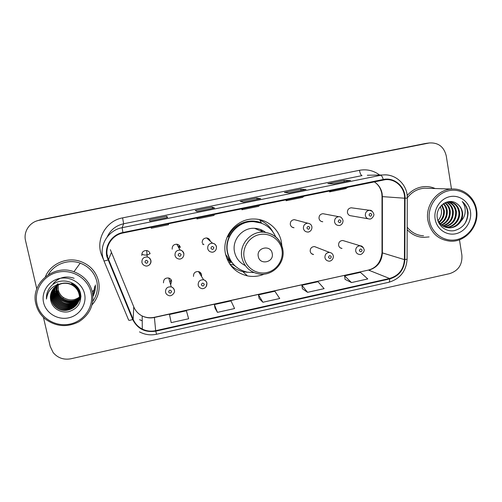 <?xml version="1.0" encoding="UTF-8"?>
<svg xmlns="http://www.w3.org/2000/svg" width="502" height="502" viewBox="0 0 502 502"><rect width="100%" height="100%" fill="white"/><g stroke="black" fill="none" stroke-linecap="round" stroke-linejoin="round"><path stroke-width="0.75" d="M281.835 245.509L281.39 241.951C279.156 229.075 267.208 218.947 254.062 219.023C236.536 218.351 221.52 236.574 225.473 253.78C228.429 265.646 235.764 273.019 247.486 275.899C253.246 276.991 258.844 276.389 264.272 274.098M231.14 265.972L234.359 268.012M201.522 276.464L201.559 274.688C201.151 273.044 200.122 272.002 198.472 271.563C195.083 271.431 193.427 273.05 193.496 276.42M200.204 272.548L200.166 274.287M316.486 247.335L314.478 246.557C311.535 246.771 310.11 248.377 310.211 251.383C310.65 253.19 311.773 254.244 313.581 254.533L311.472 253.617M344.397 240.991L342.74 240.489C339.879 240.747 338.499 242.347 338.599 245.29C339.038 247.135 340.174 248.183 342.006 248.446L340.256 247.844M170.636 284.722L171.653 281.101C171.264 279.551 170.297 278.522 168.754 278.026C165.208 277.738 163.451 279.344 163.495 282.852M171.044 279.67L169.965 282.35M324.386 213.971L322.943 213.695C320.201 214.09 318.895 215.703 319.04 218.533C319.542 220.516 320.784 221.595 322.773 221.758L321.192 221.388M352.417 207.953L351.262 207.797C348.583 208.217 347.309 209.823 347.447 212.61C347.942 214.611 349.191 215.684 351.193 215.829L368.022 218.753M210.307 241.242L210.3 241.217C209.798 239.322 208.581 238.237 206.636 237.961C203.548 238.168 202.08 239.818 202.224 242.899M208.142 238.381L208.75 239.849M203.812 244.549L202.657 244.06M296.161 220.146L294.316 219.656C291.505 220.02 290.175 221.646 290.319 224.526C290.821 226.484 292.057 227.563 294.034 227.757L292.032 227.124M179.478 245.917L179.158 248.471M230.506 262.446L226.565 257.758M229.345 261.304L230.782 262.383M180.362 247.461C179.879 245.629 178.693 244.543 176.811 244.21C173.592 244.323 172.054 245.98 172.199 249.161M150.092 253.774C149.627 252.023 148.498 250.944 146.697 250.542C143.327 250.529 141.708 252.18 141.834 255.499M262.69 221.501L259.396 219.575M92.883 295.245L94.865 286.215L93.234 294.448M426.782 143.283L40.348 219.807L36.213 221.137M451.48 189.041L446.259 155.909C443.994 146.797 438.378 142.48 429.411 142.951L39.708 220.064L425.401 143.484M92.104 304.77C98.122 297.906 100.275 290.056 98.561 281.208C96.095 271.607 90.059 265.012 80.445 261.429C66.979 256.604 50.545 263.732 45.381 276.765C50.545 263.732 66.979 256.604 80.445 261.429C90.059 265.012 96.095 271.607 98.561 281.208C100.275 290.056 98.122 297.906 92.104 304.77M407.191 229.64C411.59 234.434 416.98 237.019 423.368 237.39L429.091 236.925L423.368 237.39C416.98 237.019 411.59 234.434 407.191 229.64M107.378 256.541C104.862 246.193 112.354 234.917 123.015 232.984L385.272 179.678C395.444 178.524 404.876 187.648 404.606 198.215L404.424 259.622C403.702 269.423 398.751 275.717 389.571 278.491L155.67 330.68C151.002 331.665 146.546 331.132 142.298 329.067C138.069 326.89 135.019 323.639 133.155 319.316L107.378 256.541M106.882 256.641L132.691 319.504C137.466 328.866 145.16 332.744 155.771 331.151L389.646 278.949C399.059 276.1 404.135 269.649 404.869 259.603L405.051 198.208C405.396 186.593 394.265 176.942 383.252 179.49L122.908 232.495C111.977 234.478 104.303 246.036 106.882 256.641M428.476 143.07L426.016 143.377M350.402 180.482L343.995 180.413L327.875 183.669L333.943 183.814L350.559 180.45M344.228 181.724L343.995 180.413M305.881 189.499L300.792 189.147L284.402 192.461L289.096 192.893L306 189.474M301.031 190.471L300.792 189.147M167.593 217.485L149.784 221.093L167.605 217.498L166.739 216.255L149.502 219.744L149.784 221.1L149.502 219.744M167.022 217.604L166.739 216.255M214.492 207.997L212.183 207.069L195.234 210.495L197.041 211.537L214.542 207.991M212.453 208.405L212.183 207.069M260.582 198.666L256.861 198.033L240.194 201.402L243.47 202.137L260.67 198.648M257.112 199.363L256.861 198.033M435.152 188.526C431.745 187.02 428.162 186.38 424.416 186.6C417.595 187.158 411.847 190.132 407.172 195.535C411.847 190.132 417.595 187.158 424.416 186.6C428.162 186.38 431.745 187.02 435.152 188.526M428.79 143.057L39.062 220.322C29.706 221.972 23.236 231.704 25.539 240.671L36.79 288.888M43.436 317.377L50.206 346.405L53.181 352.617C57.805 358.02 63.716 360.072 70.926 358.767L449.704 273.621C458.408 270.716 462.474 264.56 461.89 255.141L459.468 239.768M345.043 279.357L351.488 282.563L367.771 278.943L360.417 272.354L344.585 275.849L345.05 279.401M215.032 308.134L217.441 312.357L234.578 308.548L230.995 300.911L214.36 304.582L215.044 308.178M171.201 322.635L188.633 318.757L186.399 310.757L169.481 314.49L171.201 322.635M302.417 288.794L307.563 292.327L324.123 288.644L317.986 281.716L301.89 285.268L302.424 288.838M262.891 302.254L279.733 298.508L274.851 291.235L258.492 294.85L259.095 298.426L262.891 302.254L258.492 294.85M242.912 208.562L241.939 209.748L241.732 208.801M259.779 205.123L258.593 206.353L241.939 209.748M197.393 217.83L196.997 218.91L196.797 217.956M214.555 214.335L213.94 215.452L196.997 218.91M151.089 227.262L151.29 228.228L168.521 224.714L168.547 223.71M287.659 199.445L286.127 200.737L285.914 199.802M304.243 196.069L302.505 197.399L286.127 200.737M331.653 190.49L329.576 191.883L329.368 190.955M347.955 187.164L345.69 188.595L329.576 191.883M217.441 312.357L214.36 304.582M307.563 292.327L301.89 285.268M351.488 282.563L344.585 275.849M58.251 284.803L58.32 289.993C59.085 293.13 60.811 295.659 63.497 297.567C69.747 301.187 75.545 300.616 80.885 295.854M91.038 292.478C88.057 278.623 72.708 268.997 58.176 272.122C43.599 275.033 33.609 290.068 36.997 304.011C40.166 317.998 55.735 327.329 70.067 324.072C84.455 321.029 94.232 306.289 91.038 292.478M92.368 292.02C89.858 282.249 83.715 275.498 73.951 271.758C53.727 263.795 30.208 283.661 35.912 304.061C37.361 309.991 40.455 314.961 45.193 318.965C55.841 326.739 67.08 327.674 78.896 321.769C89.877 314.572 94.363 304.651 92.368 292.02M92.795 301.244C96.955 295.226 98.31 288.669 96.873 281.566C94.602 272.686 89.042 266.543 80.201 263.13C68.586 258.863 54.329 263.958 48.418 274.594M80.91 296.318C75.564 301.646 69.546 302.38 62.875 298.521C60.146 296.475 58.433 293.896 57.73 290.777L55.402 291.436M80.916 296.626C75.576 302.543 69.351 303.497 62.248 299.481C59.493 297.416 57.768 294.818 57.059 291.675L57.297 285.312M80.916 296.556C75.57 302.317 69.401 303.214 62.405 299.236C59.656 297.184 57.931 294.586 57.228 291.455L57.73 290.777M80.922 296.927C77.961 304.419 66.998 307.205 60.466 302.198L60.303 302.455C66.942 307.544 78.092 304.588 80.922 296.883C75.626 303.434 69.188 304.632 61.608 300.453C58.834 298.376 57.09 295.753 56.381 292.591L56.795 285.619M80.922 296.807C75.614 303.214 69.226 304.344 61.771 300.209C58.998 298.138 57.259 295.521 56.55 292.359L56.921 285.544M56.431 285.864L55.86 293.287C56.575 296.469 58.332 299.104 61.125 301.194C67.255 305.913 77.553 303.679 80.922 296.952C77.641 303.873 67.186 306.233 60.962 301.445C58.163 299.349 56.406 296.707 55.684 293.519L56.312 285.945M60.303 302.455C57.479 300.34 55.709 297.68 54.982 294.461C54.385 291.75 54.668 289.026 55.841 286.291M60.466 302.198C57.648 300.096 55.879 297.435 55.157 294.222C54.574 291.568 54.837 288.895 55.954 286.203M80.916 296.437C78.839 305.141 66.81 308.962 59.631 303.478C56.782 301.351 54.994 298.665 54.266 295.421C53.626 292.484 53.996 289.56 55.383 286.655M80.916 296.6C78.613 305.028 66.829 308.592 59.801 303.221C56.958 301.093 55.176 298.414 54.448 295.176C53.814 292.302 54.166 289.428 55.496 286.56M80.828 295.207C80.251 305.222 66.917 310.638 58.947 304.519C56.08 302.373 54.279 299.663 53.538 296.393C52.854 293.224 53.319 290.1 54.938 287.037M80.872 295.64C79.793 305.285 66.848 310.18 59.117 304.256C56.255 302.116 54.454 299.412 53.72 296.149C53.049 293.036 53.488 289.968 55.051 286.937M79.893 291.436L80.044 292.007C83.345 303.484 67.801 313.091 58.257 305.574C55.358 303.415 53.545 300.685 52.798 297.385C52.07 293.971 52.641 290.652 54.511 287.439M80.383 292.911C82.485 304.143 67.5 312.401 58.427 305.31C55.54 303.152 53.727 300.428 52.986 297.134C52.264 293.783 52.81 290.514 54.618 287.332M54.197 287.753C52.126 291.072 51.474 294.536 52.233 298.138C52.986 301.457 54.812 304.206 57.724 306.383C67.331 313.938 82.974 304.275 79.655 292.729C78.569 288.499 75.921 285.387 71.711 283.379L71.56 283.605C75.783 285.613 78.438 288.732 79.523 292.967C82.855 304.538 67.174 314.227 57.548 306.653C54.63 304.469 52.798 301.721 52.045 298.395C51.273 294.724 51.957 291.21 54.097 287.859M61.708 283.617C53.325 286.247 49.654 291.775 50.696 300.196C52.082 308.197 60.811 313.499 68.805 311.673C77.521 308.793 81.475 302.932 80.659 294.09C78.707 281.013 59.349 276.295 50.595 286.673C47.552 290.307 46.184 294.436 46.485 299.066C47.734 290.275 52.81 285.123 61.708 283.617C65.034 282.959 68.115 283.253 70.964 284.508C75.218 286.529 77.898 289.679 78.99 293.946C82.353 305.611 66.546 315.388 56.833 307.745C53.89 305.549 52.039 302.775 51.279 299.418C50.464 295.49 51.273 291.781 53.695 288.299M60.623 283.724C64.35 282.67 67.852 282.852 71.115 284.276C75.363 286.297 78.036 289.441 79.128 293.701C82.479 305.341 66.703 315.093 57.015 307.475C54.072 305.279 52.227 302.505 51.474 299.161C50.671 295.295 51.442 291.637 53.796 288.186M57.291 284.408L57.479 284.019M56.877 284.716L57.052 284.383M50.696 300.196C49.855 296.061 50.758 292.214 53.407 288.644M43.586 302.606C45.971 313.198 57.755 320.301 68.642 317.848C79.567 315.545 87.003 304.344 84.562 293.858C82.284 283.341 70.625 276.069 59.625 278.447C48.587 280.674 41.032 292.045 43.586 302.606M57.743 284.069L57.912 283.668M92.682 291.292L94.583 289.685M46.485 299.066C46.228 294.511 47.564 290.42 50.489 286.799M56.939 307.588L56.45 307.237M56.845 307.72L56.362 307.375M53.174 283.617C58.947 277.286 65.925 275.51 74.101 278.284M272.222 253.466C270.854 244.386 256.202 247.48 258.279 256.44C259.697 265.52 274.28 262.377 272.222 253.466M265.564 232.363C262.326 229.853 258.649 228.498 254.527 228.303C242.428 227.462 231.798 239.969 234.522 251.866C235.946 258.197 239.536 262.766 245.296 265.571M275.736 236.856C271.249 227.375 263.757 222.304 253.253 221.639C237.603 220.88 224.08 237.12 227.613 252.493C230.267 263.136 236.869 269.7 247.411 272.203L253.987 272.561M261.165 223.076L252.914 221.514C237.308 220.754 223.829 236.944 227.35 252.274C228.479 257.677 231.045 262.232 235.061 265.941M262.709 231.836L260.274 229.42M231.855 266.832L234.076 267.861M226.854 258.191L230.041 261.216M225.586 254.338L231.127 262.314M230.004 264.454L230.023 264.472C233.838 268.275 238.4 270.729 243.696 271.814L247.988 272.304M227.268 236.724L228.209 236.869C233.292 224.105 249.18 217.517 261.467 222.957L259.829 220.102C265.426 222.505 269.737 226.352 272.755 231.642M231.692 262.188L228.925 262.778M239.159 269.047L233.794 265.087L229.646 263.926M476.065 210.3C474.158 197.242 461.507 187.968 448.976 190.672C436.414 193.176 427.202 207.119 429.442 220.252C431.494 233.43 444.326 242.447 456.713 239.63C469.125 237.007 478.149 223.327 476.065 210.3M476.599 210.024C474.898 197.644 463.71 188.118 451.693 189.047C437.154 189.511 425.05 205.443 427.88 220.422C430.766 232.978 438.277 239.9 450.426 241.192C465.743 242.24 479.473 225.856 476.599 210.024M428.482 188.319L424.548 188.194C417.52 188.777 411.772 191.996 407.298 197.87M440.379 206.548L441.434 210.206C441.835 214.059 440.7 217.517 438.033 220.591M442.03 204.785L444.32 210.507C444.703 215.389 442.99 219.399 439.175 222.543M441.622 205.167L443.592 210.432C443.981 215.069 442.413 218.96 438.88 222.11M443.605 203.567C445.682 205.544 446.899 207.953 447.257 210.809C447.608 216.6 445.324 221.005 440.405 224.03M443.216 203.831C445.086 205.77 446.184 208.066 446.516 210.733C446.874 216.306 444.734 220.623 440.091 223.691M445.142 202.708C448.054 204.697 449.761 207.502 450.256 211.116C450.558 217.749 447.709 222.449 441.704 225.203M444.759 202.896C447.464 204.904 449.045 207.615 449.497 211.041C449.817 217.466 447.106 222.097 441.371 224.934M446.598 202.124C450.401 203.906 452.635 207.012 453.312 211.43C453.544 218.897 450.125 223.798 443.059 226.138M446.247 202.25C449.817 204.107 451.919 207.138 452.54 211.355C452.798 218.608 449.516 223.465 442.714 225.925M447.897 201.791C452.666 203.122 455.509 206.441 456.431 211.756C456.55 220.064 452.559 225.097 444.471 226.86M447.589 201.848C452.101 203.31 454.787 206.586 455.647 211.675C455.797 219.769 451.951 224.777 444.113 226.697M447.822 201.798L448.255 201.773C454.505 202.03 458.295 205.469 459.612 212.082C460.641 219.744 454.003 227.751 446.071 227.393L445.939 227.393M449.07 201.766C454.479 202.708 457.724 206.121 458.809 212.001C459.819 219.543 453.381 227.469 445.563 227.274M448.393 227.764L449.171 227.883C454.178 227.751 458.044 225.605 460.767 221.451L460.98 221.093C462.424 218.339 462.932 215.433 462.486 212.377C461.815 208.55 459.914 205.632 456.795 203.617C459.794 205.688 461.539 208.587 462.041 212.333C463.07 220.052 456.381 228.121 448.393 227.764L447.075 227.663M449.171 227.883C443.693 227.563 439.815 224.733 437.537 219.412M456.795 203.617C448.267 197.048 435.221 206.818 437.28 217.993C438.365 226.371 446.51 232.175 454.448 230.606C463.164 228.033 467.707 222.079 468.09 212.741L467.964 211.775C467.262 207.583 465.36 204.17 462.254 201.528C464.469 204.534 465.442 208.054 465.166 212.082C464.896 215.458 463.497 218.464 460.98 221.093M435.121 219.041C436.665 229.025 446.378 235.884 455.785 233.756C465.21 231.78 472.068 221.382 470.474 211.493C469.019 201.584 459.405 194.575 449.917 196.633C440.405 198.541 433.439 209.089 435.121 219.041M407.197 227.168C411.427 232.533 416.886 235.419 423.562 235.814M462.254 201.528C468.535 207.953 469.351 215.427 464.695 223.942M404.606 198.215L382.386 196.621L382.135 193.615C381.156 188.457 378.502 184.529 374.172 181.824C378.125 184.29 380.654 188.106 381.74 193.264M389.571 278.491L368.769 270.189C377.215 267.654 381.752 261.893 382.386 252.901L382.386 196.621L382.016 196.47L381.79 193.577M103.387 259.358L101.95 255.901C94.972 240.445 105.633 220.798 122.595 217.881L359.445 170.303C360.103 173.535 360.963 175.305 362.03 175.612L123.649 223.76C115.943 225.536 110.44 229.96 107.133 237.032M359.445 170.303C366.88 168.967 373.607 170.542 379.637 175.035M367.338 175.248L382.794 174.978C386.182 174.652 389.458 175.085 392.62 176.277M107.949 260.036L104.014 261.027L102.734 257.011M139.506 331.885C144.883 334.721 150.562 335.512 156.549 334.257L155.771 331.151M389.646 278.949C389.759 280.944 389.477 282.055 388.805 282.275C400.107 278.867 406.206 271.18 407.091 259.214L407.091 258.944M404.869 259.603L407.091 259.214L407.298 197.989M104.052 261.122L128.625 320.044C128.732 320.552 130.093 320.37 132.691 319.504M405.051 198.208L407.298 198.07C407.649 184.912 395.658 173.447 382.794 174.978L367.451 175.248M383.252 179.49C382.48 176.848 381.608 175.449 380.635 175.305L122.118 227.695L122.908 232.495M102.715 256.924C99.584 244.085 108.884 230.079 122.118 227.695L123.649 223.76L122.595 217.881M39.062 220.322L39.708 220.064M107.039 254.445L107.648 255.913M142.223 320.822L139.625 319.686L142.223 320.86M101.95 255.901L102.477 255.694M404.424 259.622L382.386 252.901L382.022 252.355L382.016 196.583M110.365 249.682L133.846 307.036C135.54 310.995 138.32 313.97 142.179 315.971C146.057 317.866 150.129 318.368 154.39 317.477L368.23 270.12C376.243 268.055 380.836 262.264 382.022 252.757M108.419 259.848L111.312 252.701M133.155 319.316L133.752 306.81M155.67 330.68L154.39 317.289L368.23 270.12M92.97 296.368C94.796 292.773 95.606 288.97 95.405 284.973M92.876 295.176L93.341 294.178M281.929 249.632C280.097 239.485 269.58 232.388 259.44 234.585C249.274 236.624 242.071 247.499 244.154 257.677C246.08 267.892 256.704 274.832 266.75 272.567C276.822 270.459 283.906 259.741 281.929 249.632M282.764 248.873C280.198 238.814 273.759 233.242 263.443 232.156C250.423 231.259 238.958 244.756 241.876 257.582C244.11 266.524 249.676 271.958 258.574 273.891C272.253 276.803 285.726 262.998 282.751 249.205C280.229 239.027 273.791 233.342 263.443 232.156L254.527 228.303M265.809 225.291L265.288 224.984M149.972 253.56C147.406 255.367 144.72 255.562 141.915 254.144M147.03 250.617L146.716 250.768M146.697 250.542L147.211 256.993C148.73 257.087 149.935 258.292 150.826 260.613C151.253 265.112 146.948 266.681 145.417 265.865C143.559 265.389 142.392 264.228 141.909 262.395C141.771 258.787 143.541 256.986 147.211 256.993C149.176 257.426 150.405 258.599 150.914 260.507C151.221 262.395 150.613 263.933 149.075 265.119M144.927 262.113C146.339 263.807 147.343 263.594 147.946 261.486C146.534 259.791 145.53 260.005 144.927 262.113M178.668 247.58L179.553 246.495M179.446 245.603L178.386 247.072M179.214 248.578L179.409 245.566M176.811 244.21L180.03 250.046C181.523 249.99 182.784 251.207 183.82 253.705C184.228 258.047 180.187 259.634 178.712 258.957C176.748 258.549 175.512 257.382 175.01 255.449C174.853 251.979 176.528 250.178 180.03 250.046C182.082 250.41 183.374 251.59 183.901 253.585M178.128 255.148C179.515 256.829 180.507 256.622 181.109 254.52C179.722 252.839 178.731 253.046 178.128 255.148M202.57 243.897L203.046 243.746M207.778 238.977L207.966 238.299M207.445 238.111L207.32 238.575M208.851 239.937L208.204 238.412M206.636 237.961L212.503 243.206C214.693 243.639 216.004 244.863 216.425 246.877C216.795 251.125 212.93 252.682 211.543 252.111C209.503 251.766 208.223 250.592 207.702 248.59C207.539 245.233 209.139 243.439 212.503 243.206C214.618 243.508 215.942 244.687 216.487 246.746M210.928 248.264C212.283 249.94 213.262 249.732 213.865 247.643C212.509 245.967 211.524 246.175 210.928 248.264M202.689 244.123L203.906 244.643M294.316 219.656L307.776 223.202C304.727 223.603 303.277 225.367 303.428 228.498C303.967 230.631 305.31 231.798 307.45 232.012C308.517 232.426 312.181 231.045 311.918 226.866L311.955 227.124M306.935 228.109C308.222 229.765 309.169 229.565 309.772 227.513C308.485 225.856 307.538 226.051 306.935 228.109M338.819 216.701C340.645 216.557 342.038 217.774 343.004 220.359C343.217 224.563 339.54 225.85 338.618 225.467C336.459 225.285 335.116 224.118 334.577 221.966C334.432 218.885 335.844 217.134 338.819 216.701L322.943 213.695M338.172 221.551C339.434 223.202 340.369 223.001 340.977 220.962C339.71 219.311 338.781 219.506 338.172 221.551M351.262 207.797L369.497 210.275C371.229 210.024 372.635 211.235 373.726 213.921C374.749 214.981 371.675 219.782 369.403 218.991C367.238 218.841 365.889 217.68 365.356 215.502C365.218 212.478 366.598 210.733 369.497 210.275L372.321 211.342M369.039 215.069C370.281 216.713 371.204 216.519 371.806 214.492C370.57 212.848 369.648 213.036 369.039 215.069M170.009 282.5L171.088 279.739M168.754 278.026L171.238 286.88C172.914 287.477 173.943 288.644 174.32 290.376C175.575 292.02 171.646 297.171 168.515 295.433C166.921 294.869 165.917 293.77 165.516 292.145C165.472 288.324 167.379 286.573 171.238 286.88C172.926 287.42 173.974 288.531 174.401 290.225M171.571 291.336C170.184 289.673 169.193 289.886 168.597 291.976C169.977 293.639 170.969 293.419 171.571 291.336M169.714 278.434L169.011 278.936M200.26 274.431L200.235 272.435M201.321 273.916L201.271 274.23M198.472 271.563L203.592 279.79C205.387 280.329 206.485 281.515 206.887 283.348C207.138 288.211 202.482 289.277 201.396 288.43C199.677 287.928 198.604 286.811 198.177 285.08C198.102 281.421 199.909 279.658 203.592 279.79C205.387 280.267 206.504 281.396 206.95 283.184M204.295 284.251C202.933 282.595 201.955 282.808 201.358 284.885C202.714 286.542 203.693 286.328 204.295 284.251M206.962 283.241L206.096 286.799M324.938 257.658C324.838 254.395 326.382 252.644 329.569 252.412C331.646 252.782 332.908 253.999 333.353 256.058C333.491 260.601 329.368 261.605 328.578 261.078C326.626 260.764 325.415 259.622 324.938 257.658M331.289 256.767C330.027 255.135 329.092 255.342 328.49 257.369C329.758 259.001 330.686 258.794 331.289 256.767M342.74 240.489L360.191 245.785C361.923 245.792 363.21 247.003 364.044 249.431C365.174 250.667 361.597 255.499 359.376 254.426C357.393 254.144 356.169 253.002 355.692 251.006C355.592 247.806 357.091 246.068 360.191 245.785L363.41 247.743M362.099 250.096C360.856 248.477 359.934 248.678 359.332 250.699C360.574 252.318 361.496 252.117 362.099 250.096M242.761 271.613L247.486 275.899M156.549 334.257L388.805 282.275M429.411 142.951L427.704 143.164M142.298 329.067L142.179 315.971C146.038 317.741 150.104 318.18 154.39 317.289M260.626 198.648L243.445 202.13M214.517 207.985L197.029 211.53M305.944 189.474L289.064 192.893M350.484 180.456L333.905 183.814M80.201 263.13L73.951 271.758M63.497 297.567L62.875 298.521M252.914 221.514L253.253 221.639M424.548 188.194L451.693 189.047M179.559 245.986L179.459 245.622M311.918 226.866C311.554 224.802 310.173 223.585 307.776 223.202M314.478 246.557L329.569 252.412"/></g></svg>
